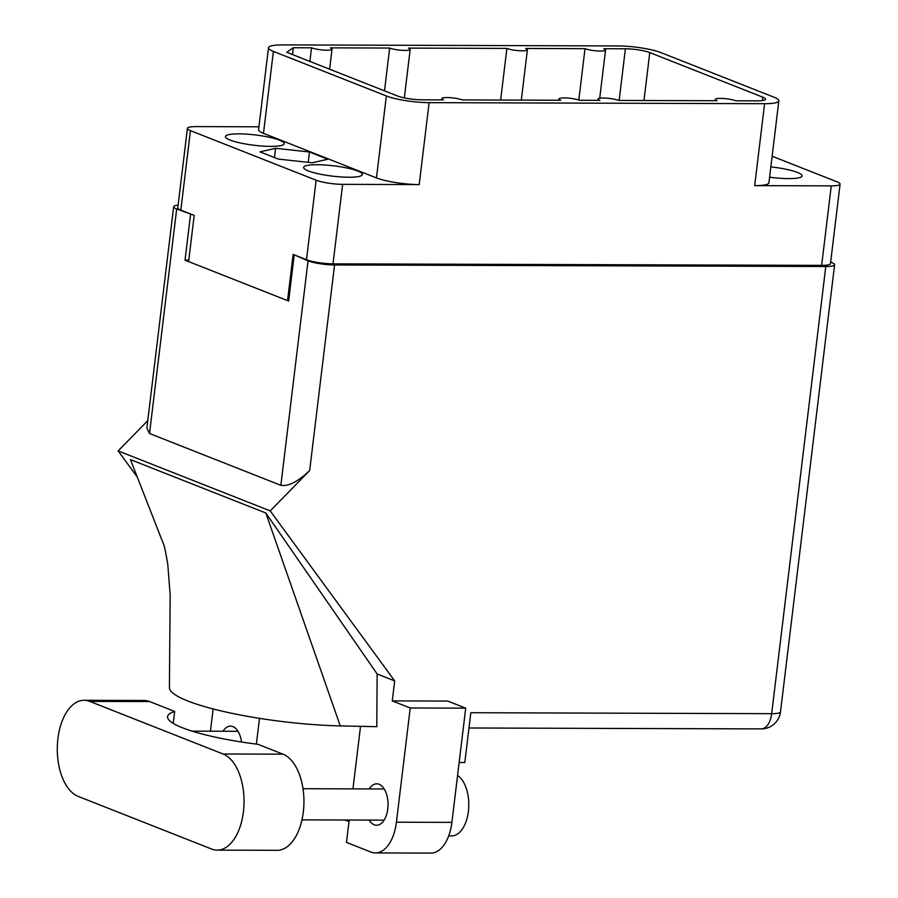<?xml version="1.0" encoding="UTF-8"?>
<svg xmlns="http://www.w3.org/2000/svg" width="898" height="898" viewBox="0 0 898 898"><rect width="100%" height="100%" fill="white"/><g stroke="black" fill="none" stroke-linecap="round" stroke-linejoin="round"><path stroke-width="1.35" d="M769.597 177.187A29.612 5.197 6.9 0 0 802.082 175.907A29.612 5.197 6.9 0 0 797.435 172.427A29.612 5.197 6.9 0 0 770.843 166.916M308.272 170.901A29.612 5.197 6.9 0 0 340.993 176.94A29.612 5.197 6.9 0 0 362.41 174.526A29.612 5.197 6.9 0 0 357.763 171.047A29.612 5.197 6.9 0 0 325.054 165.008A29.612 5.197 6.9 0 0 303.625 167.421A29.612 5.197 6.9 0 0 308.272 170.901M230.068 140.043A29.612 5.197 6.9 0 0 262.777 146.093A29.612 5.197 6.9 0 0 284.206 143.68A29.612 5.197 6.9 0 0 279.559 140.2A29.612 5.197 6.9 0 0 246.838 134.161A29.612 5.197 6.9 0 0 225.42 136.563A29.612 5.197 6.9 0 0 230.068 140.043M772.134 156.23L837.059 181.834A19.318 3.39 -173.1 0 1 840.09 184.101A19.318 3.39 -173.1 0 1 831.267 185.875L754.69 185.628L764.602 103.697L429.121 102.641A31.161 5.467 6.9 0 1 386.365 95.974L273.396 51.41A31.161 5.467 -173.1 0 1 268.502 47.751A31.161 5.467 -173.1 0 1 282.724 44.9L618.217 45.944A31.161 5.467 -173.1 0 1 660.973 52.623L773.941 97.186A31.161 5.467 -173.1 0 1 778.835 100.845A31.161 5.467 -173.1 0 1 764.602 103.697M831.267 185.875L821.648 265.37A19.318 3.39 6.9 0 0 830.47 263.608L840.09 184.101M268.502 47.751L258.579 129.682A31.161 5.467 -173.1 0 0 263.473 133.353L376.453 177.905A31.161 5.467 6.9 0 0 419.209 184.584L342.632 184.348A19.318 3.39 -173.1 0 1 316.118 180.206L190.443 130.637A19.318 3.39 -173.1 0 1 187.413 128.369A19.318 3.39 -173.1 0 1 196.235 126.596L258.938 126.798M618.587 100.43L717.053 100.733A11.225 1.964 6.9 0 1 715.291 99.409A11.225 1.964 6.9 0 1 723.406 98.499A11.225 1.964 6.9 0 1 735.799 100.789L757.418 100.857A17.769 3.121 6.9 0 0 765.534 99.24A17.769 3.121 6.9 0 0 762.739 97.152L649.77 52.589A17.769 3.121 -173.1 0 0 625.401 48.784L603.782 48.717A11.225 1.964 6.9 0 1 605.544 50.03A11.225 1.964 6.9 0 1 597.428 50.95A11.225 1.964 6.9 0 1 585.025 48.66L525.633 48.47A11.225 1.964 6.9 0 1 527.395 49.794A11.225 1.964 6.9 0 1 519.28 50.703A11.225 1.964 6.9 0 1 506.887 48.413L408.433 48.11A11.225 1.964 6.9 0 1 410.184 49.424A11.225 1.964 6.9 0 1 402.068 50.333A11.225 1.964 6.9 0 1 389.676 48.043L330.284 47.863A11.225 1.964 6.9 0 1 332.047 49.177A11.225 1.964 6.9 0 1 323.931 50.097A11.225 1.964 6.9 0 1 311.527 47.807L293.298 47.74L286.765 52.297L397.567 96.007A17.769 3.121 -173.1 0 0 421.937 99.813L443.556 99.88A11.225 1.964 6.9 0 1 441.794 98.555A11.225 1.964 6.9 0 1 449.909 97.646A11.225 1.964 6.9 0 1 462.313 99.936L560.767 100.239A11.225 1.964 6.9 0 1 559.005 98.926A11.225 1.964 6.9 0 1 567.121 98.017A11.225 1.964 6.9 0 1 579.524 100.307L599.842 100.363A11.225 1.964 6.9 0 1 598.079 99.049A11.225 1.964 6.9 0 1 606.195 98.129A11.225 1.964 6.9 0 1 618.587 100.43M316.118 180.206L306.499 259.713A19.318 3.39 6.9 0 0 333.012 263.844L821.648 265.37M187.413 128.369L177.793 207.865A19.318 3.39 6.9 0 0 180.824 210.143L194.192 215.408L188.625 261.408M306.499 259.713L293.13 254.437L287.562 300.426M292.479 54.554L293.298 47.74M309.889 61.423L311.527 47.807M384.49 90.855L389.676 48.043M500.635 100.06L506.887 48.413M578.806 100.048L585.025 48.66M309.496 152.009L275.585 148.316L260.005 151.852L278.335 159.092L312.246 162.785L327.826 159.238L309.496 152.009L308.239 162.347M778.835 100.845L768.924 182.788A31.161 5.467 -173.1 0 1 754.69 185.628M274.462 157.554L275.585 148.316M217.193 850.125L277.1 850.316A48.615 26.693 -89.8 0 0 303.782 806.909A48.615 26.693 -89.8 0 0 282.993 754.174L257.973 744.307A94.739 16.613 -173.1 0 1 167.578 716.638A94.739 16.613 -173.1 0 1 174.661 711.44L149.64 701.574A48.615 26.693 -89.8 0 0 144.039 700.474L84.131 700.294A48.615 26.693 -89.8 0 0 57.91 738.627A48.615 26.693 -89.8 0 0 78.227 796.425L211.591 849.025A48.615 26.693 -89.8 0 0 217.193 850.125A48.615 26.693 -89.8 0 0 243.874 806.718A48.615 26.693 -89.8 0 0 223.086 753.994L89.733 701.394A48.615 26.693 -89.8 0 0 84.131 700.294M457.576 775.457A31.161 17.118 90.2 0 1 468.397 811.354A31.161 17.118 90.2 0 1 451.582 835.926L448.697 835.915M241.517 742.006A20.721 11.382 -89.8 0 0 230.505 726.123A20.721 11.382 -89.8 0 0 222.985 731.241M369.112 820.087A20.721 11.382 -89.8 0 0 376.599 825.251A20.721 11.382 -89.8 0 0 387.779 808.907A20.721 11.382 -89.8 0 0 376.733 783.797A20.721 11.382 -89.8 0 0 369.213 788.915M174.661 711.44L173.213 723.373M465.714 708.152L410.24 707.983L392.269 700.9L447.754 701.069L465.714 708.152L451.896 822.377A38.962 21.395 90.2 0 1 430.883 853.1L375.409 852.932A38.962 21.395 -89.8 0 0 396.411 822.209L451.896 822.377M213.14 708.949L210.446 731.208M256.379 744.105L259.488 718.355M265.808 512.994L340.263 725.898L376.778 726.695L377.149 673.994L265.808 512.994L130.435 459.596L162.819 542.381C163.952 543.986 165.591 551.192 167.746 564.023L170.16 594.846L169.408 687.554A116.875 20.497 -173.1 0 1 169.408 687.453M377.149 673.994L394.693 680.92L392.269 700.9M147.766 420.623L118.132 450.908L270.208 510.883L394.693 680.92M118.132 450.908L137.259 477.029M349.187 820.02L346.482 842.403L370.919 852.045A38.962 21.395 -89.8 0 0 375.409 852.932M410.24 707.983L396.411 822.209M360.525 726.347L352.959 788.871M459.136 762.503L464.805 762.525L470.833 712.72L771.674 713.663L825.79 266.504L334.55 264.966L309.664 470.574L270.208 510.883M825.79 266.504A19.318 3.39 6.9 0 0 834.612 264.73A19.318 3.39 6.9 0 0 831.582 262.463L830.65 262.093M178.118 205.148A19.318 3.39 6.9 0 0 173.651 206.742A19.318 3.39 6.9 0 0 176.682 209.01L149.517 433.51L280.872 485.324L308.036 260.824L295.464 255.358M308.036 260.824A19.318 3.39 6.9 0 0 334.55 264.966M176.682 209.01L191.858 214.487M294.162 255.358L288.64 301.043L185.022 260.173L190.556 214.487M185.022 260.173L188.782 260.184M309.664 470.574C297.889 481.676 288.292 486.593 280.872 485.324M149.517 433.51L146.868 428.032L173.651 206.742M344.652 820.009A94.739 16.613 -173.1 0 1 349.019 821.434M340.263 725.898A116.875 20.497 -173.1 0 1 169.408 687.554M342.632 184.348L333.012 263.844M190.443 130.637L180.824 210.143M419.209 184.584L429.121 102.641M619.149 100.43L625.401 48.784M643.967 100.509L649.77 52.589M762.323 100.598L762.739 97.152M376.453 177.905L386.365 95.974M263.473 133.353L273.396 51.41M149.64 701.574L89.733 701.394M834.612 264.73L780.497 711.901A19.318 3.39 -173.1 0 1 771.674 713.663A19.318 10.608 90.2 0 1 761.257 728.895L468.992 727.986M282.993 754.174L223.086 753.994M597.911 100.363L598.079 99.049M558.848 100.239L559.005 98.926M441.636 99.869L441.794 98.555M329.622 69.213L332.047 49.177M404.325 97.893L410.184 49.424M521.311 100.116L527.395 49.794M599.707 98.252L605.544 50.03M715.122 100.722L715.291 99.409M301.964 819.874L384.12 820.132M303.008 788.713L384.221 788.972M192.127 731.14L237.992 731.286M761.257 728.895A19.318 19.318 0 0 0 780.497 711.901"/></g></svg>
